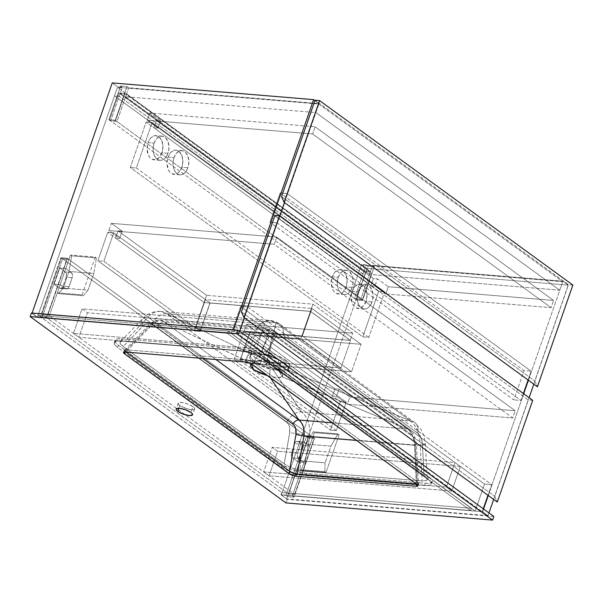 <?xml version="1.0" encoding="UTF-8"?>
<svg xmlns="http://www.w3.org/2000/svg" width="603" height="603" viewBox="0 0 603 603"><rect width="100%" height="100%" fill="white"/><g stroke="black" fill="none" stroke-linecap="round" stroke-linejoin="round"><path stroke-width="0.45" stroke-dasharray="3.02 2.26" d="M125.59 96.759L369.481 274.395L559.765 290.209L315.874 112.58L125.59 96.759L126.532 94.06L120.148 93.525L119.206 96.231L114.51 95.839L117.487 87.284L318.859 104.025L562.742 281.661L361.378 264.921L358.393 273.476L363.089 273.868L364.031 271.162L370.423 271.697L369.481 274.395L559.765 290.209L562.742 281.661L559.765 290.209L315.874 112.58L318.859 104.025L315.874 112.58L125.59 96.759L369.481 274.395L370.423 271.697L126.532 94.06L125.59 96.759M117.487 87.284L114.51 95.839L358.393 273.476L361.378 264.921L117.487 87.284L361.378 264.921L562.742 281.661L318.859 104.025L117.487 87.284M363.089 273.868L119.206 96.231L114.51 95.839L358.393 273.476L363.089 273.868L119.206 96.231L120.148 93.525L364.031 271.162L363.089 273.868M370.423 271.697L364.031 271.162L120.148 93.525L126.532 94.06L370.423 271.697M488.031 515.648L488.973 512.934L488.031 515.648L482.634 511.713L483.576 509.007L482.634 511.713L292.342 495.892L312.806 437.145L306.414 436.61L285.958 495.365L281.262 494.973L361.529 264.468L366.225 264.86L354.466 298.628L360.858 299.156L372.616 265.395L562.9 281.209L568.297 285.144L366.933 268.403L286.659 498.907L488.031 515.648L482.634 511.713L292.342 495.892L294.053 497.136L287.661 496.608L285.958 495.365L281.262 494.973L286.659 498.907L366.933 268.403L361.529 264.468L281.262 494.973L286.659 498.907L488.031 515.648M493.676 499.435L529.11 397.686L493.676 499.435M533.813 384.179L568.297 285.144L533.813 384.179M488.279 495.5L523.706 393.751L488.279 495.5M528.409 380.244L562.9 281.209L528.409 380.244M361.529 264.468L366.933 268.403L568.297 285.144L562.9 281.209L372.616 265.395L374.32 266.632L367.936 266.104L366.225 264.86L361.529 264.468M366.225 264.86L367.936 266.104L356.177 299.872L354.466 298.628L366.225 264.86M360.858 299.156L362.561 300.4L374.32 266.632L372.616 265.395L360.858 299.156L354.466 298.628L356.177 299.872L362.561 300.4L360.858 299.156M367.936 266.104L374.32 266.632L362.561 300.4L356.177 299.872L367.936 266.104M306.414 436.61L308.125 437.853L287.661 496.608L285.958 495.365L306.414 436.61L312.806 437.145L314.51 438.389L308.125 437.853L306.414 436.61M292.342 495.892L294.053 497.136L314.51 438.389L312.806 437.145L292.342 495.892M308.125 437.853L314.51 438.389L294.053 497.136L287.661 496.608L308.125 437.853M37.371 317.336L117.645 86.832L112.241 82.905L117.645 86.832L37.371 317.336L42.067 317.728L62.531 258.981L68.915 259.509L48.459 318.263L238.743 334.077L239.685 331.371L238.743 334.077L233.467 329.788L31.974 313.402L37.371 317.336L42.067 317.728L40.363 316.485L46.748 317.02L48.459 318.263L238.743 334.077L233.338 330.143L32.095 313.047L37.371 317.336M244.388 317.864L279.822 216.115L244.388 317.864M284.526 202.616L319.01 103.573L128.725 87.759L116.967 121.52L110.583 120.992L122.341 87.224L117.645 86.832L122.341 87.224L120.63 85.98L127.022 86.515L128.725 87.759L319.01 103.573L284.526 202.616M314.939 100.603L319.01 103.573L314.939 100.603M110.583 120.992L108.879 119.748L120.63 85.98L122.341 87.224L110.583 120.992L116.967 121.52L115.263 120.283L108.879 119.748L110.583 120.992M128.725 87.759L127.022 86.515L115.263 120.283L116.967 121.52L128.725 87.759M108.879 119.748L120.63 85.98L127.022 86.515L115.263 120.283L108.879 119.748M42.067 317.728L40.363 316.485L60.82 257.737L62.531 258.981L42.067 317.728M68.915 259.509L67.212 258.265L46.748 317.02L48.459 318.263L68.915 259.509L62.531 258.981L60.82 257.737L67.212 258.265L68.915 259.509M40.363 316.485L46.748 317.02L67.212 258.265L60.82 257.737L40.363 316.485M365.674 272.677L356.267 299.691L362.275 300.188L371.682 273.182L365.674 272.677L118.942 92.975L124.957 93.473L371.682 273.182L362.275 300.188L115.55 120.487L124.957 93.473L115.55 120.487L109.535 119.989L118.942 92.975L109.535 119.989L356.267 299.691L365.674 272.677L371.682 273.182L124.957 93.473L118.942 92.975L365.674 272.677M356.267 299.691L362.275 300.188L115.55 120.487L109.535 119.989L356.267 299.691M294.626 494.452L288.618 493.955L308.216 437.68L314.223 438.177L294.626 494.452L314.223 438.177L67.491 258.476L61.483 257.971L308.216 437.68L288.618 493.955L41.886 314.246L61.483 257.971L41.886 314.246L47.901 314.751L67.491 258.476L47.901 314.751L294.626 494.452L288.618 493.955L41.886 314.246L47.901 314.751L294.626 494.452M291.596 452.665L291.37 455.695L292.191 457.526L298.01 461.853L303.656 445.647L297.792 441.464L296.782 441.404L295.38 442.406L291.596 452.665L297.603 453.162L301.025 443.491L302.789 441.901L304.266 442.218L309.671 446.145L304.025 462.358L298.621 458.423L297.385 456.192L297.603 453.162L300.739 444.162A3.972 2.585 -85.2 0 1 303.339 441.856A3.972 2.585 -85.2 0 1 304.266 442.218L309.671 446.145L304.025 462.358L298.01 461.853L303.656 445.647L309.671 446.145L303.656 445.647L298.259 441.713L304.266 442.218L298.259 441.713A3.972 2.585 94.8 0 0 297.332 441.358A3.972 2.585 94.8 0 0 294.731 443.657L300.739 444.162L294.731 443.657L291.596 452.665A3.972 2.585 94.8 0 0 292.613 457.918L298.621 458.423A3.972 2.585 -85.2 0 1 297.603 453.162L291.596 452.665M66.187 277.207L66.413 274.177L65.591 272.337L59.772 268.011L54.127 284.224L59.524 288.151L61.001 288.468L62.765 286.877L66.187 277.207L72.202 277.704L68.41 287.963L67.513 288.769L66.006 288.905L60.134 284.722L65.78 268.516L71.184 272.443L72.42 274.674L72.202 277.704L69.066 286.711A3.972 2.585 -85.2 0 1 66.466 289.01A3.972 2.585 -85.2 0 1 65.539 288.656L60.134 284.722L65.78 268.516L59.772 268.011L54.127 284.224L60.134 284.722L54.127 284.224L59.524 288.151L65.539 288.656L59.524 288.151A3.972 2.585 94.8 0 0 60.451 288.513A3.972 2.585 94.8 0 0 63.051 286.206L69.066 286.711L63.051 286.206L66.187 277.207A3.972 2.585 94.8 0 0 65.169 271.945L71.184 272.443A3.972 2.585 -85.2 0 1 72.202 277.704L66.187 277.207M314.223 438.177L308.216 437.68L61.483 257.971L67.491 258.476L314.223 438.177M65.78 268.516L71.184 272.443L65.169 271.945L59.772 268.011L65.78 268.516M304.025 462.358L298.621 458.423L292.613 457.918L298.01 461.853L304.025 462.358M247.773 307.033L491.664 484.669L487.97 495.274L491.664 484.669L247.773 307.033L240.635 306.437L484.526 484.073L491.664 484.669L484.526 484.073L240.635 306.437L231.228 333.451L475.119 511.088L484.526 484.073L475.119 511.088L231.228 333.451L238.366 334.047L247.773 307.033L240.635 306.437L231.228 333.451L238.366 334.047L482.257 511.683L238.366 334.047L247.773 307.033M483.267 508.781L482.257 511.683L475.119 511.088L482.257 511.683L483.267 508.781M572.85 285.061L568.343 284.684L534.793 381.028L537.416 386.809L534.793 381.028L568.343 284.684L315.075 100.219L568.343 284.684L572.85 285.061M281.526 196.563L534.793 381.028L281.526 196.563M173.966 157.632A12.166 7.914 -85.2 0 1 181.933 150.584A12.166 7.914 -85.2 0 1 187.895 167.777L181.88 167.28A12.166 7.914 94.8 0 0 175.925 150.087A12.166 7.914 94.8 0 0 167.951 157.134L173.966 157.632L173.023 162.245L173.106 165.78L174.259 170.046L176.423 173.189L178.518 174.516L180.825 174.825L183.139 174.094L185.257 172.383L187.895 167.777L188.882 161.981L187.993 156.35L185.43 152.227L183.335 150.901L180.252 150.72L176.596 153.034L173.966 157.632L167.951 157.134L166.963 162.931L168.245 169.541L169.79 172.036L171.78 173.679L175.594 174.199L177.862 173.121L179.882 171.116L182.227 166.172L182.837 160.3L181.586 154.873L178.759 151.18L176.573 150.177L174.244 150.215L170.581 152.536L167.951 157.134A12.166 7.914 94.8 0 0 173.905 174.327A12.166 7.914 94.8 0 0 181.88 167.28L187.895 167.777A12.166 7.914 -85.2 0 1 179.92 174.832A12.166 7.914 -85.2 0 1 173.966 157.632M154.067 143.145A12.166 7.914 -85.2 0 1 162.034 136.09A12.166 7.914 -85.2 0 1 167.996 153.283L161.981 152.785A12.166 7.914 94.8 0 0 156.026 135.592A12.166 7.914 94.8 0 0 148.052 142.64L154.067 143.145L153.124 147.75L153.207 151.293L154.36 155.551L156.524 158.695L158.619 160.021L160.926 160.33L163.24 159.599L165.358 157.888L167.996 153.283L168.983 147.486L168.094 141.863L165.531 137.733L163.436 136.406L160.353 136.225L156.697 138.539L154.067 143.145L148.052 142.64L147.064 148.444L148.346 155.054L149.891 157.541L151.881 159.192L155.695 159.705L159.35 157.391L162.328 151.685L162.946 145.805L161.687 140.378L158.86 136.685L155.122 135.592L151.361 137.371L149.469 139.662L148.052 142.64A12.166 7.914 94.8 0 0 154.014 159.84A12.166 7.914 94.8 0 0 161.981 152.785L167.996 153.283A12.166 7.914 -85.2 0 1 160.021 160.338A12.166 7.914 -85.2 0 1 154.067 143.145M338.26 277.297A12.166 7.914 -85.2 0 1 346.235 270.25A12.166 7.914 -85.2 0 1 352.19 287.443L346.175 286.945A12.166 7.914 94.8 0 0 340.22 269.752A12.166 7.914 94.8 0 0 332.253 276.8L338.26 277.297L337.318 281.91L337.401 285.445L338.554 289.711L340.718 292.854L342.813 294.181L345.12 294.49L347.434 293.759L349.559 292.048L352.19 287.443L353.177 281.646L352.288 276.016L349.732 271.893L347.63 270.566L344.547 270.385L340.891 272.699L338.26 277.297L332.253 276.8L331.258 282.596L332.539 289.206L334.085 291.701L336.075 293.344L339.888 293.865L342.157 292.794L344.177 290.782L346.521 285.837L347.14 279.965L345.881 274.538L343.054 270.845L340.868 269.843L338.539 269.88L334.884 272.202L332.253 276.8A12.166 7.914 94.8 0 0 338.208 293.993A12.166 7.914 94.8 0 0 346.175 286.945L352.19 287.443A12.166 7.914 -85.2 0 1 344.215 294.498A12.166 7.914 -85.2 0 1 338.26 277.297M358.159 291.792A12.166 7.914 -85.2 0 1 366.127 284.744A12.166 7.914 -85.2 0 1 372.089 301.937L366.074 301.44A12.166 7.914 94.8 0 0 360.119 284.239A12.166 7.914 94.8 0 0 352.144 291.294L358.159 291.792L357.217 296.397L357.3 299.94L358.453 304.198L360.617 307.342L362.712 308.668L365.019 308.985L367.333 308.254L369.451 306.535L372.089 301.937L373.076 296.141L372.187 290.51L369.624 286.387L367.529 285.053L364.446 284.872L360.79 287.194L358.159 291.792L352.144 291.294L351.157 297.091L352.438 303.701L353.984 306.196L355.974 307.839L359.787 308.352L363.443 306.038L366.42 300.332L367.039 294.452L365.78 289.025L364.235 286.538L362.252 284.887L358.438 284.375L354.783 286.689L352.144 291.294A12.166 7.914 94.8 0 0 358.107 308.487A12.166 7.914 94.8 0 0 366.074 301.44L372.089 301.937A12.166 7.914 -85.2 0 1 364.114 308.985A12.166 7.914 -85.2 0 1 358.159 291.792M362.818 336.881L368.832 337.379L384.669 291.912L378.654 291.407L362.818 336.881L130.301 167.528L146.137 122.055L378.654 291.407L384.669 291.912L152.144 122.552L146.137 122.055L152.144 122.552L136.316 168.026L130.301 167.528L136.316 168.026L368.832 337.379L362.818 336.881L130.301 167.528L146.137 122.055L378.654 291.407L362.818 336.881M368.832 337.379L136.316 168.026L152.144 122.552L384.669 291.912L368.832 337.379M301.199 470.461L325.997 472.518L339.165 434.703L314.374 432.645L301.199 470.461L300.068 469.631L300.302 460.767L306.098 444.117L313.236 431.816L314.374 432.645L339.165 434.703L338.027 433.874L313.236 431.816L338.027 433.874L330.896 446.175L306.098 444.117L330.896 446.175L325.092 462.833L300.302 460.767L325.092 462.833L324.859 471.689L300.068 469.631L324.859 471.689L325.997 472.518L301.199 470.461L314.374 432.645L313.236 431.816L306.098 444.117L300.302 460.767L300.068 469.631L301.199 470.461M325.997 472.518L339.165 434.703L338.027 433.874L330.896 446.175L325.092 462.833L324.859 471.689L325.997 472.518M57.315 292.824L82.106 294.882L83.244 295.711L58.453 293.653L57.315 292.824L70.483 255.009L71.621 255.838L69.036 271.448L63.232 288.106L58.453 293.653L83.244 295.711L88.03 290.164L63.232 288.106L88.03 290.164L93.827 273.506L69.036 271.448L93.827 273.506L96.412 257.896L71.621 255.838L96.412 257.896L95.282 257.066L70.483 255.009L95.282 257.066L82.106 294.882L57.315 292.824L70.483 255.009L71.621 255.838L69.036 271.448L63.232 288.106L58.453 293.653L57.315 292.824M82.106 294.882L95.282 257.066L96.412 257.896L93.827 273.506L88.03 290.164L83.244 295.711L82.106 294.882M287.284 193.586L531.168 371.214L528.1 380.026L531.168 371.214L287.284 193.586L280.146 192.99L524.03 370.626L531.168 371.214L524.03 370.626L280.146 192.99L269.956 222.251L513.839 399.887L524.03 370.626L513.839 399.887L269.956 222.251L277.094 222.846L287.284 193.586L280.146 192.99L269.956 222.251L277.094 222.846L520.977 400.482L277.094 222.846L287.284 193.586M523.396 393.525L520.977 400.482L513.839 399.887L520.977 400.482L523.396 393.525M532.713 400.317L528.205 399.94L494.656 496.284L497.287 502.058L494.656 496.284L528.205 399.94L274.938 215.475L528.205 399.94L532.713 400.317M241.388 311.811L494.656 496.284L241.388 311.811M107.726 232.359L97.852 260.715L103.859 261.22L113.733 232.856L107.726 232.359L97.852 260.715L194.211 330.904L204.085 302.54L107.726 232.359L113.733 232.856L103.859 261.22L200.219 331.401L210.1 303.038L113.733 232.856L210.1 303.038L204.085 302.54L107.726 232.359M194.211 330.904L200.219 331.401L103.859 261.22L97.852 260.715L194.211 330.904L200.219 331.401L210.1 303.038L204.085 302.54L194.211 330.904M336.376 430.572L240.017 360.39L234.009 359.885L330.369 430.075L336.376 430.572L346.258 402.209L340.243 401.711L243.883 331.522L249.891 332.027L346.258 402.209L249.891 332.027L240.017 360.39L336.376 430.572L330.369 430.075L340.243 401.711L243.883 331.522L234.009 359.885L330.369 430.075L340.243 401.711L346.258 402.209L336.376 430.572M240.017 360.39L249.891 332.027L243.883 331.522L234.009 359.885L240.017 360.39M250.034 332.125L254.587 335.441L245.022 362.9L240.469 359.592L250.034 332.125L240.469 359.592L340.966 367.943L300.889 338.75L310.455 311.291L209.957 302.932L200.392 330.399L195.847 327.082L302.352 335.939L311.917 308.48L361.091 344.29L254.587 335.441L245.022 362.9L351.526 371.757L361.091 344.29L351.526 371.757L302.352 335.939L311.917 308.48L205.404 299.623L195.847 327.082L205.404 299.623L209.957 302.932L200.392 330.399L300.889 338.75L310.455 311.291L350.531 340.484L340.966 367.943L350.531 340.484L250.034 332.125L350.531 340.484L310.455 311.291L209.957 302.932L205.404 299.623L311.917 308.48L361.091 344.29L254.587 335.441L250.034 332.125M240.469 359.592L340.966 367.943L300.889 338.75L200.392 330.399L195.847 327.082L302.352 335.939L351.526 371.757L245.022 362.9L240.469 359.592M256.252 348.572L73.483 333.384L82.023 308.849L264.8 324.037L256.252 348.572L261.657 352.506L78.88 337.318L73.483 333.384L256.252 348.572L261.657 352.506L270.197 327.972L87.427 312.776L78.88 337.318L261.657 352.506L270.197 327.972L264.8 324.037L82.023 308.849L87.427 312.776L270.197 327.972L264.8 324.037L256.252 348.572M73.483 333.384L82.023 308.849L87.427 312.776L78.88 337.318L73.483 333.384M451.82 491.015L269.044 475.82L263.647 471.885L446.416 487.081L451.82 491.015L460.36 466.473L277.591 451.285L269.044 475.82L451.82 491.015L460.36 466.473L454.964 462.546L272.187 447.351L277.591 451.285L460.36 466.473L454.964 462.546L446.416 487.081L263.647 471.885L272.187 447.351L454.964 462.546L446.416 487.081L451.82 491.015M269.044 475.82L263.647 471.885L272.187 447.351L277.591 451.285L269.044 475.82M349.868 397.023L515.173 410.764L276.687 237.062L111.382 223.321L122.183 231.19L118.052 230.843L206.595 295.334L312.912 304.176L352.71 333.158L246.393 324.324L334.936 388.814L339.067 389.154L349.868 397.023L347.358 404.229L336.557 396.359L332.426 396.013L243.883 331.522L350.2 340.363L310.409 311.374L204.085 302.54L115.542 238.049L119.673 238.389L108.872 230.527L274.177 244.268L512.663 417.969L347.358 404.229L512.663 417.969L515.173 410.764L349.868 397.023L339.067 389.154L334.936 388.814L332.426 396.013L243.883 331.522L246.393 324.324L334.936 388.814L332.426 396.013L336.557 396.359L339.067 389.154L336.557 396.359L347.358 404.229L349.868 397.023M276.687 237.062L274.177 244.268L108.872 230.527L111.382 223.321L276.687 237.062L515.173 410.764L512.663 417.969L274.177 244.268L276.687 237.062M115.542 238.049L118.052 230.843L206.595 295.334L204.085 302.54L115.542 238.049L118.052 230.843L122.183 231.19L111.382 223.321L108.872 230.527L119.673 238.389L122.183 231.19L119.673 238.389L115.542 238.049M312.912 304.176L352.71 333.158L350.2 340.363L310.409 311.374L312.912 304.176L206.595 295.334L204.085 302.54L310.409 311.374L312.912 304.176M352.71 333.158L246.393 324.324L243.883 331.522L350.2 340.363L352.71 333.158M315.098 126.766L312.588 133.964L147.283 120.223L149.793 113.025L315.098 126.766L149.793 113.025L160.594 120.886L156.463 120.547L373.347 278.511L377.478 278.857L388.279 286.726L553.584 300.46L315.098 126.766L553.584 300.46L388.279 286.726L385.769 293.925L551.074 307.666L553.584 300.46L551.074 307.666L385.769 293.925L374.968 286.056L370.837 285.716L153.953 127.746L158.084 128.092L147.283 120.223L312.588 133.964L551.074 307.666L312.588 133.964L315.098 126.766M373.347 278.511L370.837 285.716L153.953 127.746L156.463 120.547L373.347 278.511L370.837 285.716L374.968 286.056L385.769 293.925L388.279 286.726L377.478 278.857L374.968 286.056L377.478 278.857L373.347 278.511M147.283 120.223L158.084 128.092L160.594 120.886L149.793 113.025L147.283 120.223M158.084 128.092L153.953 127.746L156.463 120.547L160.594 120.886L158.084 128.092M179.822 405.548A8.691 2.427 -160.8 0 0 188.641 409.264A8.691 2.427 -160.8 0 0 194.603 408.947A8.691 2.427 -160.8 0 0 192.975 406.641L190.932 412.49L192.975 406.641L189.101 404.53L184.322 402.955L180.237 402.435L178.232 403.143L178.978 404.847L180.923 406.264L188.483 409.226L192.561 409.754L194.189 409.407L194.633 408.555L192.975 406.641A8.691 2.427 -160.8 0 0 184.156 402.917A8.691 2.427 -160.8 0 0 178.194 403.234A8.691 2.427 -160.8 0 0 179.822 405.548L178.872 408.291L179.822 405.548M278.737 367.996L278.382 369.375L275.217 369.895L267.159 368.222L261.74 366.164L259.682 364.936L262.034 358.182A11.171 3.121 -160.8 0 0 273.37 362.968A11.171 3.121 -160.8 0 0 281.036 362.554A11.171 3.121 -160.8 0 0 278.94 359.584L276.724 365.946L278.737 367.996M281.036 362.554L278.382 369.375L282.136 376.852L407.756 429.057L272.993 330.904A5.955 4.206 126.1 0 1 274.621 331.484A5.955 4.206 126.1 0 1 275.865 335.803L272.903 334.771L270.973 335.283L269.27 336.708L253.629 362.607L249.913 360.707L245.873 359.72L249.876 360.586L253.629 362.607L417.856 482.227L418.761 483.598L416.424 483.938L418.241 483.719L418.459 483.124L417.216 481.759L415.143 442.956L413.854 438.283L411.555 434.755L275.865 335.803L410.628 433.956A5.955 4.206 -53.9 0 0 409.384 429.645A5.955 4.206 -53.9 0 0 407.756 429.057A5.955 4.206 126.1 0 1 409.422 429.668A5.955 4.206 126.1 0 1 410.628 433.956C413.356 436.188 414.917 439.745 415.301 444.622L417.216 481.759L418.459 483.124L417.819 483.885L416.326 483.93L414.427 445.248L416.424 483.938L416.937 483.983A4.967 1.387 -160.8 0 0 418.784 483.546A4.967 1.387 -160.8 0 0 417.856 482.227L417.072 484.473L417.856 482.227L253.629 362.607L268.546 337.733A5.955 3.746 -149 0 0 261.416 333.798L150.923 324.618L126.683 349.815L124.866 350.034L124.866 351.036L125.891 351.994L124.346 350.155L126.17 349.77L245.873 359.72L261.416 333.798L245.873 359.72L252.989 362.147A4.967 1.387 -160.8 0 0 246.386 359.765L245.602 362.011L246.386 359.765L126.683 349.815L150.923 324.618A5.955 2.593 -136.1 0 0 149.009 324.919A5.955 2.593 -136.1 0 0 149.16 327.806L151.383 326.019L153.765 325.085L157.172 325.439L202.683 358.446L158.167 326.019A5.955 4.206 126.1 0 1 164.197 321.859L215.942 359.546L164.197 321.859A5.955 4.206 -53.9 0 0 158.167 326.019C155.295 324.21 152.295 324.806 149.16 327.806L125.891 351.994L149.16 327.806A5.955 2.593 43.9 0 1 149.001 324.927A5.955 2.593 43.9 0 1 150.923 324.618L160.112 320.291L164.197 321.859L161.061 320.434L157.609 320.442L154.134 321.874L150.923 324.618L261.416 333.798L263.933 331.002L266.873 329.524L269.978 329.494L272.993 330.904L164.197 321.859L251.873 363.383L250.954 363.88M250.366 355.612L250.403 356.561C250.486 357.654 251.715 359.139 254.089 361.016L257.828 363.277L267.634 367.129L282.136 370.129L285.521 369.963L287.737 369.172L288.309 366.662L284.714 362.998L285.701 360.149A20.11 5.623 -160.8 0 0 265.297 351.534A20.11 5.623 -160.8 0 0 251.496 352.273A20.11 5.623 -160.8 0 0 255.273 357.617L254.089 361.016L251.557 358.71L250.366 355.612L252.386 353.599L259.162 353.403L268.961 355.499L281.578 360.978L286.998 364.928L288.309 366.662L288.566 368.094L286.787 369.639L282.136 370.129L277.84 369.654L267.634 367.129L260.051 364.34L254.089 361.016L255.273 357.617A20.11 5.623 -160.8 0 0 275.677 366.232A20.11 5.623 -160.8 0 0 289.478 365.493A20.11 5.623 -160.8 0 0 285.701 360.149L284.714 362.998L277.749 358.966L266.36 354.775L259.162 353.403L251.338 354.006M272.88 369.549L272.925 368.569L272.88 369.549L268.719 368.471L257.059 364.054L253.162 361.679L250.516 359.26L249.348 357.014L250.034 354.79L253.102 353.637L259.953 353.946L268.84 355.966L258.627 353.765L251.541 353.931L166.564 313.65L275.873 322.703L268.84 355.966L277.908 359.576L285.091 363.745L288.822 367.521L289.101 369.013L288.272 370.121L289.101 369.013L288.822 367.521L285.091 363.745L277.908 359.576L268.84 355.966L275.993 322.816L269.873 320.449L263.323 321.957L257.85 327.15A14.894 9.354 31 0 1 275.677 336.987C277.742 333.889 280.176 333.248 282.995 335.057A14.894 10.515 -53.9 0 0 279.958 324.324A14.894 10.515 -53.9 0 0 275.993 322.816L410.967 421.098L288.242 370.144L287.737 369.172L288.242 370.144L285.536 371.041L281.247 371.086L272.88 369.541L282.453 371.154L285.973 370.973L288.272 370.121L410.967 421.098L301.538 411.955C304.613 414.382 306.837 417.683 308.201 421.874C309.671 426.329 310.191 431.122 309.754 436.248C310.198 431.07 309.678 426.268 308.201 421.844C306.173 416.726 303.95 413.432 301.538 411.955L410.681 421.03L414.668 425.183L417.743 430.972L419.658 437.914L420.246 445.436C420.057 434.326 416.869 426.185 410.681 421.03L410.756 420.969A14.894 10.515 126.1 0 1 414.728 422.477A14.894 10.515 126.1 0 1 417.758 433.21A14.894 10.515 -53.9 0 0 414.645 422.417A14.894 10.515 -53.9 0 0 410.756 420.969L275.993 322.816A14.894 10.515 126.1 0 1 279.882 324.263A14.894 10.515 126.1 0 1 282.995 335.057L417.758 433.21C420.487 435.441 422.04 438.992 422.432 443.876A14.894 1.063 -2.9 0 1 425.424 444.358A14.894 1.063 -2.9 0 1 420.246 445.436A14.894 1.063 177.1 0 0 425.424 444.358A14.894 1.063 177.1 0 0 422.432 443.876L424.06 475.503L426.63 477.885L427.158 479.747L425.567 480.817L422.077 480.953L420.246 445.436L309.754 436.248A14.894 1.801 10 0 0 289.696 432.841L284.217 463.873L123.125 346.544L144.019 324.957L147.539 323.223L150.946 323.577L286.711 422.319L288.37 424.105L289.478 426.607L289.696 432.841A14.894 1.801 -170 0 1 309.754 436.248L420.246 445.436L422.077 480.953L303.603 471.101L309.754 436.248L303.603 471.101L301.319 470.807L290.865 467.574L284.217 463.873L289.696 432.841C290.375 428.047 289.38 424.542 286.711 422.319L151.948 324.165A14.894 10.515 126.1 0 1 166.594 313.726L301.357 411.887A14.894 10.515 -53.9 0 0 286.711 422.319A14.894 10.515 126.1 0 1 301.357 411.887L166.594 313.726A14.894 10.515 -53.9 0 0 151.948 324.165C149.077 322.349 146.069 322.944 142.934 325.952L123.125 346.544L120.555 344.155L120.027 342.293L121.618 341.223L125.107 341.094L243.582 350.946L257.85 327.15L147.358 317.969L125.107 341.094L147.358 317.969A14.894 6.49 -136.1 0 0 142.572 318.723A14.894 6.49 -136.1 0 0 142.934 325.952A14.894 6.49 43.9 0 1 142.542 318.746A14.894 6.49 43.9 0 1 147.358 317.969C150.155 314.57 153.313 312.452 156.833 311.623L160.036 311.336L166.594 313.726L160.466 311.352L156.833 311.615C153.366 312.429 150.207 314.547 147.358 317.969L257.85 327.15L243.582 350.946L253.69 353.403L262.968 358.167L424.06 475.503L422.273 442.21L420.984 437.537L418.678 434.009L282.023 334.477L279.046 334.16L276.4 335.961L262.968 358.167L275.677 336.987A14.894 9.354 -149 0 0 257.85 327.15L261.815 322.952L266.368 320.721L271.131 320.638L275.714 322.718L166.564 313.65L251.541 353.931L249.702 355.167L249.348 357.014L250.516 359.26L253.162 361.679L261.265 365.961L273.008 369.571L274.772 372.217L273.008 369.571M120.027 342.293L120.562 341.652L120.02 343.145L123.125 346.544L284.217 463.873L290.865 467.574L298.809 470.287L303.603 471.101L422.077 480.953L426.615 480.395L427.158 478.903L427.158 479.747M301.538 411.962L274.772 372.217L301.538 411.955M288.566 368.094L288.287 368.682M255.273 357.617L266.029 363.225L277.086 366.541L285.92 367.272L288.513 366.556L289.553 365.177L288.392 362.524L283.169 358.484L274.945 354.541L265.674 351.617L257.541 350.411L252.461 351.21L251.587 352.062L251.639 353.818L255.273 357.617M278.94 359.584L280.96 361.694L280.501 363.149L277.681 363.586L273.159 362.916L263.443 359.102L260.948 357.285L259.893 355.386L261.913 354.217L267.815 354.85L273.966 356.878L278.94 359.584A11.171 3.121 -160.8 0 0 267.604 354.798A11.171 3.121 -160.8 0 0 259.938 355.212A11.171 3.121 -160.8 0 0 262.034 358.182L259.682 364.936L258.288 363.647L257.813 361.416L258.725 360.73L262.448 360.594L267.875 361.725L276.724 365.946L278.94 359.584M252.386 353.599L250.69 354.79M250.946 354.172L251.534 353.931M268.742 355.936L268.961 355.499L268.742 355.936M288.309 366.662L288.822 367.521M126.004 352.069L124.655 350.29L126.17 349.77A4.967 1.387 -160.8 0 0 124.324 350.207A4.967 1.387 -160.8 0 0 125.251 351.526L125.085 352.001L125.251 351.526L126.004 352.069M356.614 440.439L414.427 445.248A5.955 0.422 177.1 0 0 416.5 444.818A5.955 0.422 177.1 0 0 415.301 444.622A5.955 0.422 -2.9 0 1 416.5 444.818A5.955 0.422 -2.9 0 1 414.427 445.248C414.118 437.846 411.894 432.449 407.756 429.057L410.432 431.793L412.542 435.63L413.914 440.243L414.427 445.248L356.614 440.439M272.993 330.904L269.096 329.351L261.416 333.798A5.955 3.746 31 0 1 268.546 337.733C270.611 334.642 273.046 333.994 275.865 335.803A5.955 4.206 -53.9 0 0 274.651 331.514A5.955 4.206 -53.9 0 0 272.993 330.904L407.756 429.057L332.381 422.793L407.756 429.057L282.136 376.852L282.86 375.918L282.641 374.659L279.513 371.471L273.461 367.973L265.84 364.981L272.993 330.904L266.111 365.064L257.496 363.232L251.715 363.428L164.197 321.859L272.993 330.904M270.129 377.448L269.307 376.242L277.222 377.599L282.129 376.845C279.852 378.043 275.579 377.84 269.307 376.242L270.129 377.448M267.973 375.88L269.307 376.234L267.973 375.88M259.938 355.212L257.813 361.416M251.142 363.745L258.725 360.73C256.984 361.596 257.308 362.998 259.682 364.936C262.388 366.692 265.855 368.049 270.084 368.998L269.631 376.317L270.084 368.998C274.154 370.061 276.92 370.189 278.382 369.375L278.654 367.838L276.724 365.946L267.875 361.725C263.692 360.556 260.647 360.225 258.725 360.73L251.873 363.383M251.798 363.405L258.725 360.73M251.715 363.428C254.722 362.652 259.433 363.172 265.84 364.981L267.875 361.725L265.84 364.981L276.513 369.556L282.513 374.41L282.136 376.852L278.382 369.375M118.467 345.308L117.683 347.562A18.369 5.133 19.2 0 1 114.238 342.67A18.369 5.133 19.2 0 1 121.067 341.057L121.851 338.803A18.369 5.133 -160.8 0 0 115.022 340.424A18.369 5.133 -160.8 0 0 118.467 345.308L282.196 464.559A18.369 5.133 -160.8 0 0 306.618 473.378L425.334 483.244A18.369 5.133 -160.8 0 0 432.163 481.624A18.369 5.133 -160.8 0 0 428.718 476.739L264.988 357.489A18.369 5.133 -160.8 0 0 240.567 348.67L121.851 338.803L121.067 341.057L239.783 350.923L240.567 348.67L239.783 350.923A18.369 5.133 19.2 0 1 264.204 359.735L264.988 357.489L264.204 359.735L427.934 478.986L428.718 476.739L427.934 478.986A18.369 5.133 19.2 0 1 431.379 483.877A18.369 5.133 19.2 0 1 424.55 485.49L425.334 483.244L424.55 485.49L305.834 475.624L306.618 473.378L305.834 475.624A18.369 5.133 19.2 0 1 289.726 471.312A18.369 5.133 19.2 0 1 281.413 466.812L282.196 464.559L281.413 466.812L117.683 347.562L118.467 345.308L115.505 342.466L115.105 340.228L117.329 338.946L121.851 338.803L240.567 348.67L246.687 349.695L256.803 353.034L264.988 357.489L428.718 476.739L431.68 479.581L432.08 481.812L429.849 483.101L425.334 483.244L306.618 473.378L300.498 472.353L290.382 469.006L282.196 464.559L118.467 345.308M427.158 478.903L424.06 475.503L262.968 358.167L256.32 354.474L251.014 352.491L243.582 350.946L125.107 341.094L120.562 341.652M125.386 352.016L126.17 349.77L125.386 352.016M252.205 364.393L252.989 362.147L252.205 364.393M285.98 502.925L287.232 499.322L280.975 494.769L281.759 492.515L38.441 315.294L37.657 317.547L31.401 312.995L37.657 317.547L38.441 315.294L228.168 331.062L471.486 508.284L281.759 492.515L38.441 315.294L228.168 331.062L227.384 333.316L37.657 317.547L227.384 333.316L228.168 331.062L471.486 508.284L470.702 510.537L227.384 333.316L470.702 510.537L471.486 508.284L281.759 492.515L280.975 494.769L470.702 510.537L280.975 494.769L287.232 499.322L285.98 502.925M493.857 516.5L287.232 499.322L493.857 516.5M305.834 475.624L424.55 485.49L429.065 485.355L431.296 484.066L431.431 483.048L430.896 481.835L427.934 478.986L264.204 359.735L259.117 356.72L252.695 353.984L245.903 351.948L239.783 350.923L121.067 341.057L116.545 341.192L114.321 342.481L114.721 344.712L117.683 347.562L281.413 466.812L286.493 469.827L292.922 472.564L299.714 474.599L305.834 475.624M60.451 288.513L66.466 289.01M297.332 441.358L303.339 441.856M181.933 150.584L175.925 150.087M162.034 136.09L156.026 135.592M346.235 270.25L340.22 269.752M366.127 284.744L360.119 284.239M364.114 308.985L358.107 308.487M344.215 294.498L338.208 293.993M160.021 160.338L154.014 159.84M179.92 174.832L173.905 174.327M194.603 408.947L192.568 414.804M250.456 355.257L251.496 352.273M160.036 311.336C153.373 311.178 147.547 313.643 142.572 318.723L120.291 341.878M160.466 311.352L269.782 320.442C273.483 320.781 276.852 322.055 279.882 324.263L414.645 422.417L421.105 429.607L423.856 435.75L425.424 444.358L427.226 479.272M288.52 368.252L289.478 365.493M124.761 350.124L149.009 324.919C153.185 321.233 156.87 319.696 160.051 320.291L269.044 329.351L274.621 331.484L409.384 429.645L413.56 434.409L415.301 438.321L416.5 444.818L418.482 483.267M282.513 374.41L278.654 367.838M115.022 340.424L114.238 342.67M432.163 481.624L431.379 483.877M124.324 350.207L123.54 352.454M418.784 483.546L418 485.792M178.194 403.234L176.159 409.083"/><path stroke-width="0.9" d="M488.973 512.934L493.676 499.435L488.973 512.934M529.11 397.686L533.813 384.179L529.11 397.686M483.576 509.007L488.279 495.5L483.576 509.007M523.706 393.751L528.409 380.244L523.706 393.751M112.241 82.905L32.095 313.047L112.241 82.905L313.613 99.638L314.939 100.603L313.613 99.638L233.467 329.788L313.613 99.638L112.241 82.905M239.685 331.371L244.388 317.864L239.685 331.371M279.822 216.115L284.526 202.616L279.822 216.115M487.97 495.274L483.267 508.781L487.97 495.274M537.416 386.809L572.85 285.061L537.416 386.809L284.149 202.337L319.582 100.595L572.85 285.061L319.582 100.595L284.149 202.337L281.526 196.563L315.075 100.219L319.582 100.595L315.075 100.219L281.526 196.563L284.149 202.337L537.416 386.809M528.1 380.026L523.396 393.525L528.1 380.026M497.287 502.058L532.713 400.317L497.287 502.058L244.019 317.593L279.445 215.844L532.713 400.317L279.445 215.844L244.019 317.593L241.388 311.811L274.938 215.475L279.445 215.844L274.938 215.475L241.388 311.811L244.019 317.593L497.287 502.058M177.787 411.397L178.872 408.291L177.787 411.397L183.229 414.118L189.334 415.565L192.53 414.894L192.342 413.839L190.932 412.49A8.691 2.427 19.2 0 1 192.568 414.804A8.691 2.427 19.2 0 1 186.606 415.12A8.691 2.427 19.2 0 1 177.787 411.397A8.691 2.427 19.2 0 1 176.159 409.083A8.691 2.427 19.2 0 1 182.121 408.766A8.691 2.427 19.2 0 1 190.932 412.49L185.49 409.769L179.385 408.321L176.197 408.992L176.385 410.055L177.787 411.397M296.721 473.988L292.334 472.812L289.478 471.139L293.194 473.046L297.234 474.033L296.721 473.988L295.937 476.242A4.967 1.387 19.2 0 1 289.334 473.86L290.118 471.606A4.967 1.387 -160.8 0 0 296.721 473.988L297.234 474.033L303.935 436.059L356.614 440.439L303.935 436.059L297.234 474.033L293.194 473.046L289.478 471.139L126.004 352.069L289.478 471.139L295.915 434.695L289.478 471.139L290.118 471.606L289.334 473.86L124.467 353.78A4.967 1.387 19.2 0 1 123.54 352.454A4.967 1.387 19.2 0 1 125.386 352.016L245.602 362.011A4.967 1.387 19.2 0 1 252.205 364.393L417.072 484.473A4.967 1.387 19.2 0 1 418 485.792A4.967 1.387 19.2 0 1 416.153 486.229L416.831 484.299L416.153 486.229L295.937 476.242L296.721 473.988M202.683 358.446L292.93 424.173L294.596 425.967L295.696 428.462L295.915 434.695A5.955 0.724 -170 0 1 303.935 436.059L304.116 431.115L303.286 426.547L301.523 422.741L298.96 420.012A5.955 4.206 -53.9 0 0 292.93 424.173L202.683 358.446M416.326 483.93L297.234 474.033L416.326 483.93M215.942 359.546L298.96 420.012L332.381 422.793L298.96 420.012C303.038 423.396 304.696 428.748 303.935 436.059A5.955 0.724 10 0 0 295.915 434.695C296.593 429.909 295.606 426.404 292.93 424.173A5.955 4.206 126.1 0 1 298.96 420.012L270.129 377.448L298.96 420.012L215.942 359.546M251.308 363.639L250.479 364.446L250.554 366.353L253.637 369.684L259.637 372.971L268.207 375.948M267.973 375.88L253.712 369.745L251.142 363.745M125.085 352.001L124.467 353.78L125.085 352.001M236.775 333.768L30.15 316.59L31.401 312.995L238.034 330.165L236.775 333.768L238.034 330.165L493.857 516.5L492.606 520.095L493.857 516.5L238.034 330.165L31.401 312.995L30.15 316.59L285.98 502.925L492.606 520.095L236.775 333.768L492.606 520.095L285.98 502.925L30.15 316.59L236.775 333.768M125.386 352.016L123.562 352.408L124.467 353.78L290.706 474.674L295.937 476.242L416.153 486.229L417.977 485.845L417.072 484.473L250.833 363.579L245.602 362.011L125.386 352.016"/></g></svg>
